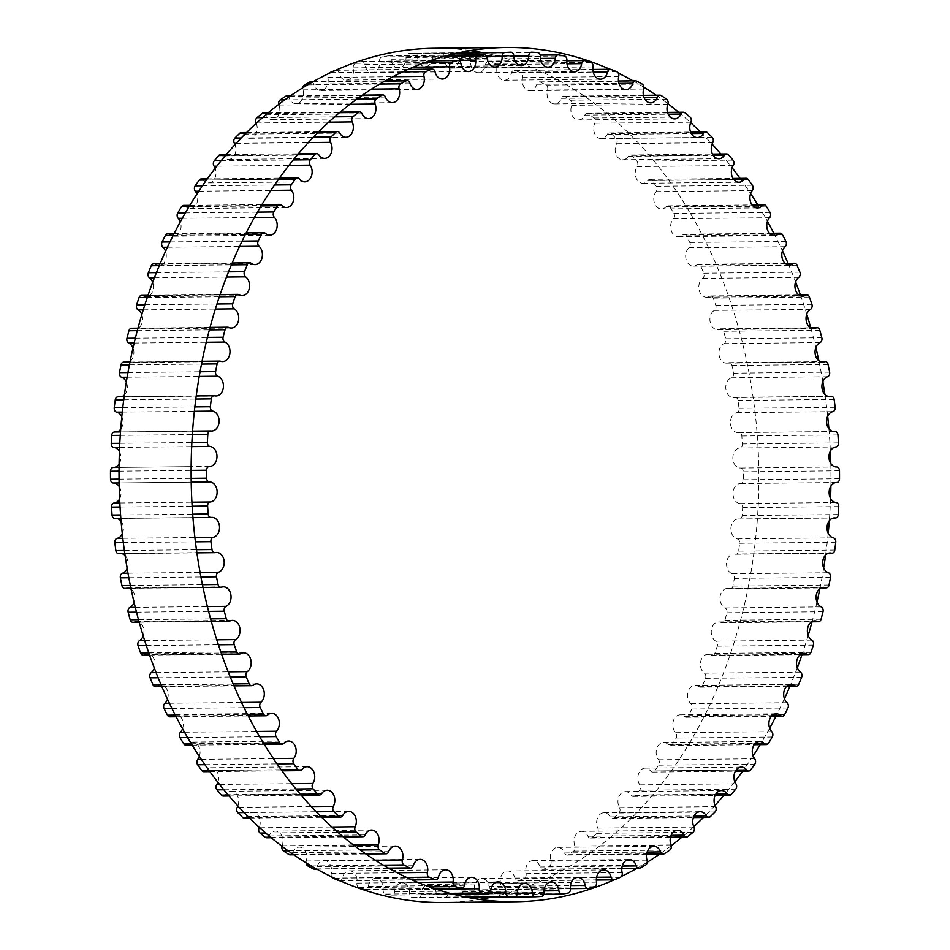 <?xml version="1.0" encoding="UTF-8"?>
<svg xmlns="http://www.w3.org/2000/svg" width="950" height="950" viewBox="0 0 950 950"><rect width="100%" height="100%" fill="white"/><g stroke="black" fill="none" stroke-linecap="round" stroke-linejoin="round"><path stroke-width="0.71" stroke-dasharray="4.75 3.56" d="M123.702 362.128A3.812 2.85 -90.6 0 1 124.462 362.259A10.022 7.505 89.4 0 0 126.492 362.615A10.022 7.505 89.4 0 0 128.856 362.069M130.114 361.309A10.022 7.505 89.4 0 0 133.012 347.938M131.587 328.249A3.812 2.85 -90.6 0 1 132.584 328.486A10.022 7.505 89.4 0 0 135.221 329.092A10.022 7.505 89.4 0 0 141.811 314.593M141.597 295.414A3.812 2.85 -90.6 0 1 142.833 295.759A10.022 7.505 89.4 0 0 146.051 296.697A10.022 7.505 89.4 0 0 152.677 282.293M153.674 263.839A3.812 2.85 -90.6 0 1 155.111 264.337A10.022 7.505 89.4 0 0 158.911 265.656A10.022 7.505 89.4 0 0 165.537 251.287M167.711 233.759A3.812 2.85 -90.6 0 1 169.361 234.436A10.022 7.505 89.4 0 0 173.696 236.206A10.022 7.505 89.4 0 0 180.322 221.801M183.623 205.402A3.812 2.85 -90.6 0 1 185.464 206.269A10.022 7.505 89.4 0 0 190.309 208.561A10.022 7.505 89.4 0 0 196.899 194.061M201.281 178.956A3.812 2.85 -90.6 0 1 203.312 180.049A10.022 7.505 89.4 0 0 208.632 182.899A10.022 7.505 89.4 0 0 215.163 168.269M220.578 154.624A3.812 2.85 -90.6 0 1 222.763 155.954A10.022 7.505 89.4 0 0 228.523 159.422A10.022 7.505 89.4 0 0 234.982 144.614M241.348 132.584A3.812 2.85 -90.6 0 1 243.687 134.152A10.022 7.505 89.4 0 0 249.85 138.296A10.022 7.505 89.4 0 0 256.215 123.263M263.459 112.979A3.812 2.85 -90.6 0 1 265.929 114.819A10.022 7.505 89.4 0 0 272.448 119.676A10.022 7.505 89.4 0 0 278.991 105.058A3.812 2.85 -90.6 0 1 278.766 104.31M286.746 95.962A3.812 2.85 -90.6 0 1 289.334 98.087A10.022 7.505 89.4 0 0 296.163 103.681A10.022 7.505 89.4 0 0 302.979 89.846A3.812 2.85 -90.6 0 1 302.789 87.732M311.042 81.653A3.812 2.85 -90.6 0 1 313.738 84.075A10.022 7.505 89.4 0 0 320.815 90.452A10.022 7.505 89.4 0 0 327.857 77.413A3.812 2.85 -90.6 0 1 328.522 73.589M335.908 70.169A3.812 2.85 -90.6 0 1 336.169 70.146A3.812 2.85 -90.6 0 1 338.948 72.877A10.022 7.505 89.4 0 0 346.239 80.061A10.022 7.505 89.4 0 0 353.447 67.842A3.812 2.85 -90.6 0 1 355.585 63.294A422.524 316.457 -90.6 0 1 361.416 61.619A3.812 2.85 -90.6 0 1 361.962 61.536A3.812 2.85 -90.6 0 1 364.788 64.576A10.022 7.505 89.4 0 0 372.246 72.592A10.022 7.505 89.4 0 0 379.572 61.204A3.812 2.85 -90.6 0 1 381.983 56.917A422.524 316.457 -90.6 0 1 387.909 55.907A3.812 2.85 -90.6 0 1 388.218 55.884A3.812 2.85 -90.6 0 1 391.091 59.244A10.022 7.505 89.4 0 0 398.644 68.091A10.022 7.505 89.4 0 0 406.03 57.558A3.812 2.85 -90.6 0 1 408.714 53.568A422.524 316.457 -90.6 0 1 414.675 53.236A3.812 2.85 -90.6 0 1 414.746 53.224A3.812 2.85 -90.6 0 1 417.644 56.917A10.022 7.505 89.4 0 0 425.256 66.607A10.022 7.505 89.4 0 0 432.642 56.929A3.812 2.85 -90.6 0 1 435.456 53.248A3.812 2.85 -90.6 0 1 435.575 53.248A422.524 316.457 -90.6 0 1 441.536 53.592A3.812 2.85 -90.6 0 1 444.256 57.594A10.022 7.505 89.4 0 0 451.867 68.139A10.022 7.505 89.4 0 0 459.218 59.304A3.812 2.85 -90.6 0 1 462.009 55.955A3.812 2.85 -90.6 0 1 462.377 55.979A422.524 316.457 -90.6 0 1 468.303 56.988A3.812 2.85 -90.6 0 1 470.749 61.287A10.022 7.505 89.4 0 0 478.301 72.675A10.022 7.505 89.4 0 0 485.557 64.683A3.812 2.85 -90.6 0 1 488.312 61.643A3.812 2.85 -90.6 0 1 488.918 61.726A422.524 316.457 -90.6 0 1 494.76 63.413A3.812 2.85 -90.6 0 1 496.933 67.961A10.022 7.505 89.4 0 0 504.379 80.192A10.022 7.505 89.4 0 0 511.48 73.019A3.812 2.85 -90.6 0 1 514.176 70.3A3.812 2.85 -90.6 0 1 515.007 70.454A422.524 316.457 -90.6 0 1 520.731 72.794A3.812 2.85 -90.6 0 1 522.607 77.579A10.022 7.505 89.4 0 0 529.886 90.63A10.022 7.505 89.4 0 0 536.786 84.265A3.812 2.85 -90.6 0 1 539.41 81.843A3.812 2.85 -90.6 0 1 540.467 82.104A422.524 316.457 -90.6 0 1 546.024 85.084A3.812 2.85 -90.6 0 1 547.592 90.06A10.022 7.505 89.4 0 0 554.658 103.906A10.022 7.505 89.4 0 0 561.308 98.325A3.812 2.85 -90.6 0 1 563.825 96.199A3.812 2.85 -90.6 0 1 565.107 96.591A422.524 316.457 -90.6 0 1 570.463 100.189A3.812 2.85 -90.6 0 1 571.71 105.319A10.022 7.505 89.4 0 0 578.514 119.938A10.022 7.505 89.4 0 0 584.856 115.104A3.812 2.85 -90.6 0 1 587.266 113.264A3.812 2.85 -90.6 0 1 588.763 113.81A422.524 316.457 -90.6 0 1 593.857 117.99A3.812 2.85 -90.6 0 1 594.783 123.239A10.022 7.505 89.4 0 0 594.629 133.463A10.022 7.505 89.4 0 0 601.267 138.605A10.022 7.505 89.4 0 0 607.264 134.472A3.812 2.85 -90.6 0 1 609.544 132.905A3.812 2.85 -90.6 0 1 611.242 133.629A422.524 316.457 -90.6 0 1 616.063 138.379A3.812 2.85 -90.6 0 1 616.645 143.711A10.022 7.505 89.4 0 0 615.98 154.256A10.022 7.505 89.4 0 0 622.773 159.766A10.022 7.505 89.4 0 0 628.377 156.299A3.812 2.85 -90.6 0 1 630.503 154.993A3.812 2.85 -90.6 0 1 632.391 155.919A422.524 316.457 -90.6 0 1 636.904 161.191A3.812 2.85 -90.6 0 1 637.141 166.559A10.022 7.505 89.4 0 0 635.942 177.377A10.022 7.505 89.4 0 0 642.865 183.279A10.022 7.505 89.4 0 0 648.031 180.441A3.812 2.85 -90.6 0 1 650.002 179.348A3.812 2.85 -90.6 0 1 652.068 180.5A422.524 316.457 -90.6 0 1 656.224 186.259A3.812 2.85 -90.6 0 1 656.129 191.639A10.022 7.505 89.4 0 0 654.348 202.683A10.022 7.505 89.4 0 0 661.414 208.976A10.022 7.505 89.4 0 0 666.104 206.696A3.812 2.85 -90.6 0 1 667.886 205.829A3.812 2.85 -90.6 0 1 670.118 207.219A422.524 316.457 -90.6 0 1 673.894 213.417A3.812 2.85 -90.6 0 1 673.455 218.773A10.022 7.505 89.4 0 0 671.092 229.959A10.022 7.505 89.4 0 0 678.264 236.657A10.022 7.505 89.4 0 0 682.444 234.888A3.812 2.85 -90.6 0 1 684.036 234.211A3.812 2.85 -90.6 0 1 686.422 235.861A422.524 316.457 -90.6 0 1 689.795 242.464A3.812 2.85 -90.6 0 1 689.011 247.748A10.022 7.505 89.4 0 0 686.031 259.029A10.022 7.505 89.4 0 0 693.298 266.131A10.022 7.505 89.4 0 0 696.956 264.812A3.812 2.85 -90.6 0 1 698.333 264.314A3.812 2.85 -90.6 0 1 700.851 266.238A422.524 316.457 -90.6 0 1 703.796 273.196A3.812 2.85 -90.6 0 1 702.679 278.362A10.022 7.505 89.4 0 0 699.057 289.679A10.022 7.505 89.4 0 0 706.42 297.184A10.022 7.505 89.4 0 0 709.508 296.257A3.812 2.85 -90.6 0 1 710.683 295.913A3.812 2.85 -90.6 0 1 713.307 298.122A422.524 316.457 -90.6 0 1 715.801 305.378A3.812 2.85 -90.6 0 1 714.352 310.401A10.022 7.505 89.4 0 0 710.101 321.682A10.022 7.505 89.4 0 0 717.535 329.603A10.022 7.505 89.4 0 0 720.029 328.997A3.812 2.85 -90.6 0 1 720.979 328.771A3.812 2.85 -90.6 0 1 723.698 331.277A422.524 316.457 -90.6 0 1 725.717 338.794A3.812 2.85 -90.6 0 1 723.971 343.627A10.022 7.505 89.4 0 0 719.055 354.801A10.022 7.505 89.4 0 0 726.548 363.137A10.022 7.505 89.4 0 0 728.448 362.793A3.812 2.85 -90.6 0 1 729.161 362.662A3.812 2.85 -90.6 0 1 731.951 365.477A422.524 316.457 -90.6 0 1 733.495 373.184A3.812 2.85 -90.6 0 1 731.441 377.803A10.022 7.505 89.4 0 0 725.859 388.799A10.022 7.505 89.4 0 0 733.412 397.551A10.022 7.505 89.4 0 0 734.682 397.397A3.812 2.85 -90.6 0 1 735.169 397.338A3.812 2.85 -90.6 0 1 738.008 400.461A422.524 316.457 -90.6 0 1 739.053 408.322A3.812 2.85 -90.6 0 1 736.713 412.692A10.022 7.505 89.4 0 0 730.479 423.427A10.022 7.505 89.4 0 0 738.067 432.606A10.022 7.505 89.4 0 0 738.708 432.559A3.812 2.85 -90.6 0 1 738.946 432.547A3.812 2.85 -90.6 0 1 741.831 436.003A422.524 316.457 -90.6 0 1 742.366 443.947A3.812 2.85 -90.6 0 1 739.753 448.02A10.022 7.505 89.4 0 0 732.866 458.434A10.022 7.505 89.4 0 0 740.477 468.041L740.477 468.041A3.812 2.85 -90.6 0 1 743.375 471.817A422.524 316.457 -90.6 0 1 743.411 479.786A3.812 2.85 -90.6 0 1 740.596 483.55A3.812 2.85 -90.6 0 1 740.549 483.55A10.022 7.505 89.4 0 0 740.406 483.55A10.022 7.505 89.4 0 0 733.008 493.24A10.022 7.505 89.4 0 0 739.991 503.571A3.812 2.85 -90.6 0 1 742.639 507.656A422.524 316.457 -90.6 0 1 742.164 515.601A3.812 2.85 -90.6 0 1 739.373 519.044A3.812 2.85 -90.6 0 1 739.076 519.033A10.022 7.505 89.4 0 0 738.304 518.985A10.022 7.505 89.4 0 0 730.918 528.247A10.022 7.505 89.4 0 0 737.259 538.899A3.812 2.85 -90.6 0 1 739.634 543.269A422.524 316.457 -90.6 0 1 738.661 551.131A3.812 2.85 -90.6 0 1 735.894 554.254A3.812 2.85 -90.6 0 1 735.359 554.194A10.022 7.505 89.4 0 0 733.946 554.028A10.022 7.505 89.4 0 0 726.596 562.863A10.022 7.505 89.4 0 0 732.284 573.776A3.812 2.85 -90.6 0 1 734.374 578.396A422.524 316.457 -90.6 0 1 732.901 586.102A3.812 2.85 -90.6 0 1 730.182 588.917A3.812 2.85 -90.6 0 1 729.41 588.786A10.022 7.505 89.4 0 0 727.391 588.442A10.022 7.505 89.4 0 0 720.076 596.849A10.022 7.505 89.4 0 0 725.099 607.941A3.812 2.85 -90.6 0 1 726.893 612.774A422.524 316.457 -90.6 0 1 724.945 620.291A3.812 2.85 -90.6 0 1 722.297 622.796A3.812 2.85 -90.6 0 1 721.299 622.571A10.022 7.505 89.4 0 0 718.663 621.965A10.022 7.505 89.4 0 0 711.408 629.957A10.022 7.505 89.4 0 0 715.778 641.155A3.812 2.85 -90.6 0 1 717.262 646.178A422.524 316.457 -90.6 0 1 714.828 653.434A3.812 2.85 -90.6 0 1 712.274 655.643A3.812 2.85 -90.6 0 1 711.051 655.286A10.022 7.505 89.4 0 0 707.833 654.348A10.022 7.505 89.4 0 0 700.649 661.936A10.022 7.505 89.4 0 0 704.377 673.17A3.812 2.85 -90.6 0 1 705.529 678.336A422.524 316.457 -90.6 0 1 702.644 685.294A3.812 2.85 -90.6 0 1 700.209 687.206A3.812 2.85 -90.6 0 1 698.761 686.707A10.022 7.505 89.4 0 0 694.972 685.389A10.022 7.505 89.4 0 0 687.871 692.55A10.022 7.505 89.4 0 0 690.971 703.76A3.812 2.85 -90.6 0 1 691.79 709.044A422.524 316.457 -90.6 0 1 688.477 715.647A3.812 2.85 -90.6 0 1 686.161 717.286A3.812 2.85 -90.6 0 1 684.523 716.609A10.022 7.505 89.4 0 0 680.188 714.839A10.022 7.505 89.4 0 0 673.182 721.596A10.022 7.505 89.4 0 0 675.664 732.711A3.812 2.85 -90.6 0 1 676.151 738.055A422.524 316.457 -90.6 0 1 672.422 744.254A3.812 2.85 -90.6 0 1 670.261 745.643A3.812 2.85 -90.6 0 1 668.42 744.776A10.022 7.505 89.4 0 0 663.575 742.484A10.022 7.505 89.4 0 0 656.676 748.849A10.022 7.505 89.4 0 0 658.564 759.81A3.812 2.85 -90.6 0 1 658.706 765.189A422.524 316.457 -90.6 0 1 654.609 770.937A3.812 2.85 -90.6 0 1 652.591 772.089A3.812 2.85 -90.6 0 1 650.572 770.996A10.022 7.505 89.4 0 0 645.252 768.146A10.022 7.505 89.4 0 0 638.471 774.119A10.022 7.505 89.4 0 0 639.801 784.854A3.812 2.85 -90.6 0 1 639.599 790.234A422.524 316.457 -90.6 0 1 635.146 795.494A3.812 2.85 -90.6 0 1 633.306 796.421A3.812 2.85 -90.6 0 1 631.121 795.102A10.022 7.505 89.4 0 0 625.361 791.623A10.022 7.505 89.4 0 0 618.711 797.204A10.022 7.505 89.4 0 0 619.495 807.678A3.812 2.85 -90.6 0 1 618.961 813.01A422.524 316.457 -90.6 0 1 614.187 817.748A3.812 2.85 -90.6 0 1 612.536 818.461A3.812 2.85 -90.6 0 1 610.197 816.893A10.022 7.505 89.4 0 0 604.034 812.749A10.022 7.505 89.4 0 0 597.538 817.962A10.022 7.505 89.4 0 0 597.811 828.103A3.812 2.85 -90.6 0 1 596.933 833.352A422.524 316.457 -90.6 0 1 591.874 837.52A3.812 2.85 -90.6 0 1 590.425 838.066A3.812 2.85 -90.6 0 1 587.955 836.226A10.022 7.505 89.4 0 0 581.436 831.369A10.022 7.505 89.4 0 0 574.893 845.987A3.812 2.85 -90.6 0 1 573.681 851.117A422.524 316.457 -90.6 0 1 568.373 854.703A3.812 2.85 -90.6 0 1 567.138 855.095A3.812 2.85 -90.6 0 1 564.549 852.957A10.022 7.505 89.4 0 0 557.721 847.364A10.022 7.505 89.4 0 0 550.905 861.199A3.812 2.85 -90.6 0 1 549.373 866.174A422.524 316.457 -90.6 0 1 543.851 869.143A3.812 2.85 -90.6 0 1 542.842 869.404A3.812 2.85 -90.6 0 1 540.146 866.982A10.022 7.505 89.4 0 0 533.057 860.605A10.022 7.505 89.4 0 0 526.027 873.644A3.812 2.85 -90.6 0 1 524.186 878.418A422.524 316.457 -90.6 0 1 518.486 880.745A3.812 2.85 -90.6 0 1 517.702 880.899A3.812 2.85 -90.6 0 1 514.936 878.168A10.022 7.505 89.4 0 0 507.644 870.996A10.022 7.505 89.4 0 0 500.436 883.215A3.812 2.85 -90.6 0 1 498.299 887.763A422.524 316.457 -90.6 0 1 492.468 889.438A3.812 2.85 -90.6 0 1 491.922 889.509A3.812 2.85 -90.6 0 1 489.084 886.469A10.022 7.505 89.4 0 0 481.638 878.465A10.022 7.505 89.4 0 0 474.311 889.841A3.812 2.85 -90.6 0 1 471.889 894.128A422.524 316.457 -90.6 0 1 465.975 895.137A3.812 2.85 -90.6 0 1 465.666 895.161A3.812 2.85 -90.6 0 1 462.793 891.801A10.022 7.505 89.4 0 0 455.24 882.954A10.022 7.505 89.4 0 0 447.854 893.487A3.812 2.85 -90.6 0 1 445.17 897.489A422.524 316.457 -90.6 0 1 439.197 897.821A3.812 2.85 -90.6 0 1 439.137 897.821A3.812 2.85 -90.6 0 1 436.24 894.14A10.022 7.505 89.4 0 0 428.628 884.438A10.022 7.505 89.4 0 0 421.23 894.128A3.812 2.85 -90.6 0 1 418.428 897.797A3.812 2.85 -90.6 0 1 418.309 897.797A422.524 316.457 -90.6 0 1 412.336 897.453A3.812 2.85 -90.6 0 1 409.628 893.451A10.022 7.505 89.4 0 0 402.016 882.906A10.022 7.505 89.4 0 0 394.666 891.741A3.812 2.85 -90.6 0 1 391.875 895.102A3.812 2.85 -90.6 0 1 391.507 895.078A422.524 316.457 -90.6 0 1 385.581 894.057A3.812 2.85 -90.6 0 1 383.123 889.758A10.022 7.505 89.4 0 0 375.571 878.37A10.022 7.505 89.4 0 0 368.327 886.362A3.812 2.85 -90.6 0 1 365.572 889.402A3.812 2.85 -90.6 0 1 364.966 889.319A422.524 316.457 -90.6 0 1 359.124 887.633A3.812 2.85 -90.6 0 1 356.951 883.084A10.022 7.505 89.4 0 0 349.505 870.853A10.022 7.505 89.4 0 0 342.404 878.026A3.812 2.85 -90.6 0 1 339.708 880.745M331.716 876.874A3.812 2.85 -90.6 0 1 331.277 873.466A10.022 7.505 89.4 0 0 323.997 860.415A10.022 7.505 89.4 0 0 317.098 866.78A3.812 2.85 -90.6 0 1 314.474 869.203M306.09 862.802A3.812 2.85 -90.6 0 1 306.292 860.985A10.022 7.505 89.4 0 0 299.226 847.139A10.022 7.505 89.4 0 0 292.576 852.72A3.812 2.85 -90.6 0 1 290.059 854.846M282.007 846.236A3.812 2.85 -90.6 0 1 282.174 845.726A10.022 7.505 89.4 0 0 275.369 831.107A10.022 7.505 89.4 0 0 269.028 835.953A3.812 2.85 -90.6 0 1 266.618 837.781M259.326 827.284A10.022 7.505 89.4 0 0 252.617 812.44A10.022 7.505 89.4 0 0 246.62 816.572A3.812 2.85 -90.6 0 1 244.34 818.14M237.904 805.909A10.022 7.505 89.4 0 0 231.111 791.279A10.022 7.505 89.4 0 0 225.506 794.746A3.812 2.85 -90.6 0 1 223.381 796.064M217.871 782.23A10.022 7.505 89.4 0 0 211.007 767.766A10.022 7.505 89.4 0 0 205.841 770.616A3.812 2.85 -90.6 0 1 203.882 771.697M199.381 756.402A10.022 7.505 89.4 0 0 192.47 742.081A10.022 7.505 89.4 0 0 187.779 744.361A3.812 2.85 -90.6 0 1 185.998 745.227M182.554 728.65A10.022 7.505 89.4 0 0 175.619 714.4A10.022 7.505 89.4 0 0 171.428 716.158A3.812 2.85 -90.6 0 1 169.836 716.834M167.521 699.141A10.022 7.505 89.4 0 0 160.574 684.914A10.022 7.505 89.4 0 0 156.928 686.232A3.812 2.85 -90.6 0 1 155.539 686.731M154.387 668.123A10.022 7.505 89.4 0 0 147.452 653.861A10.022 7.505 89.4 0 0 144.376 654.788A3.812 2.85 -90.6 0 1 143.201 655.144M143.236 635.823A10.022 7.505 89.4 0 0 136.349 621.454A10.022 7.505 89.4 0 0 133.843 622.048A3.812 2.85 -90.6 0 1 132.905 622.286M134.14 602.49A10.022 7.505 89.4 0 0 131.171 589.273M129.556 588.335A10.022 7.505 89.4 0 0 127.324 587.919A10.022 7.505 89.4 0 0 125.436 588.264A3.812 2.85 -90.6 0 1 124.723 588.394M127.157 568.385A10.022 7.505 89.4 0 0 125.115 555.572M121.968 553.684A10.022 7.505 89.4 0 0 120.472 553.494A10.022 7.505 89.4 0 0 119.201 553.648L215.317 552.603M122.324 533.758A10.022 7.505 89.4 0 0 121.113 521.265M116.565 518.486A10.022 7.505 89.4 0 0 115.817 518.439A10.022 7.505 89.4 0 0 115.176 518.486L211.292 517.441M119.641 498.881A10.022 7.505 89.4 0 0 119.201 486.543M113.406 483.004L209.523 481.959M119.106 463.98A10.022 7.505 89.4 0 0 119.427 451.606M210.924 430.968L114.808 432.012A10.022 7.505 89.4 0 0 115.579 432.06A10.022 7.505 89.4 0 0 116.482 431.977M120.698 429.281A10.022 7.505 89.4 0 0 121.802 416.706M117.99 396.791A3.812 2.85 -90.6 0 1 118.524 396.851A10.022 7.505 89.4 0 0 119.926 397.017A10.022 7.505 89.4 0 0 121.564 396.756M124.379 394.998A10.022 7.505 89.4 0 0 126.326 382.054M609.936 69.255A427.132 319.901 -90.6 0 1 618.284 73.126M633.068 80.821A427.132 319.901 -90.6 0 1 643.91 87.198M656.153 95.19A427.132 319.901 -90.6 0 1 667.992 103.764M678.692 112.266A427.132 319.901 -90.6 0 1 690.674 122.716M700.352 131.919A427.132 319.901 -90.6 0 1 712.096 144.091M720.884 154.007A427.132 319.901 -90.6 0 1 732.129 167.77M740.086 178.374A427.132 319.901 -90.6 0 1 750.619 193.598M757.779 204.844A427.132 319.901 -90.6 0 1 767.446 221.35M773.822 233.237A427.132 319.901 -90.6 0 1 782.479 250.859M788.072 263.34A427.132 319.901 -90.6 0 1 795.613 281.877M800.411 294.928A427.132 319.901 -90.6 0 1 806.764 314.177M810.766 327.786A427.132 319.901 -90.6 0 1 815.86 347.51M818.829 360.727A427.132 319.901 -90.6 0 1 822.842 381.615M824.885 394.428A427.132 319.901 -90.6 0 1 827.676 416.242M828.887 428.735A427.132 319.901 -90.6 0 1 830.359 451.119M830.799 463.457A427.132 319.901 -90.6 0 1 830.894 486.02M830.573 498.394A427.132 319.901 -90.6 0 1 829.303 520.719M828.198 533.294A427.132 319.901 -90.6 0 1 825.621 555.002M823.674 567.946A427.132 319.901 -90.6 0 1 819.886 588.691M816.988 602.062A427.132 319.901 -90.6 0 1 812.06 621.822M808.189 635.408A427.132 319.901 -90.6 0 1 802.002 654.657M797.323 667.707A427.132 319.901 -90.6 0 1 789.937 686.232M784.462 698.713A427.132 319.901 -90.6 0 1 775.96 716.312M769.678 728.199A427.132 319.901 -90.6 0 1 760.19 744.669M753.101 755.939A427.132 319.901 -90.6 0 1 742.734 771.103M734.837 781.731A427.132 319.901 -90.6 0 1 723.769 795.435M715.018 805.386A427.132 319.901 -90.6 0 1 703.463 817.475M693.785 826.738A427.132 319.901 -90.6 0 1 682.017 837.069M671.234 845.69A427.132 319.901 -90.6 0 1 659.692 854.086M647.211 862.268A427.132 319.901 -90.6 0 1 636.856 868.371M621.478 876.411A427.132 319.901 -90.6 0 1 614.092 879.831M443.614 902.5A427.132 319.901 89.4 0 0 479.631 899.389M491.031 897.251A427.132 319.901 89.4 0 0 758.836 471.901A427.132 319.901 89.4 0 0 481.816 52.499M470.369 50.611A427.132 319.901 89.4 0 0 434.304 48.284M124.462 362.259L220.59 361.214M134.152 343.045L206.245 342.261M135.339 338.176L207.433 337.392M137.275 330.659L209.368 329.876M132.584 328.486L228.701 327.429M143.26 309.843L215.353 309.059M144.851 304.784L216.944 304M147.25 297.528L219.343 296.744M142.833 295.759L238.949 294.714M154.375 277.827L226.468 277.044M156.417 272.626L228.511 271.842M159.256 265.668L231.349 264.884M155.111 264.337L251.239 263.293M167.414 247.237L239.507 246.454M169.943 241.917L242.036 241.134M173.209 235.327L245.302 234.531M169.361 234.436L265.478 233.391M182.257 218.298L254.351 217.502M185.333 212.907L257.414 212.123M188.991 206.708L261.072 205.924M185.464 206.269L281.58 205.224M198.776 191.199L270.869 190.416M202.433 185.784L274.526 184.989M206.447 180.025L278.54 179.241M203.312 180.049L299.428 179.004M216.79 166.167L288.883 165.371M221.112 160.74L293.206 159.956M225.459 155.479L297.552 154.696M222.763 155.954L318.879 154.898M236.134 143.355L308.228 142.571M241.193 137.976L313.286 137.192M245.824 133.238L317.918 132.454M243.687 134.152L339.803 133.107M256.559 122.942L328.652 122.158M262.473 117.634L334.566 116.85M267.342 113.466L339.435 112.682M265.929 114.819L362.045 113.774M278.991 105.058L349.861 104.286M284.715 99.881L356.808 99.097M289.75 96.306L361.843 95.522M289.334 98.087L385.451 97.043M302.979 89.846L371.462 89.098M307.574 84.847L379.656 84.051M312.692 81.878L384.774 81.094M313.738 84.075L409.854 83.018M327.857 77.413L392.861 76.701M330.553 72.616L402.646 71.832M335.611 70.3L407.692 69.516M338.948 72.877L435.064 71.832M353.447 67.842L413.048 67.189M355.585 63.294L424.899 62.534M361.416 61.619L429.602 60.871M364.788 64.576L460.916 63.531M379.572 61.204L430.243 60.657M381.983 56.917L444.624 56.24M387.909 55.907L448.305 55.254M391.091 59.244L487.207 58.199M406.03 57.558L486.804 56.679M408.714 53.568L457.651 53.034M414.675 53.236L458.969 52.749L414.746 53.224M417.644 56.917L513.76 55.86M432.642 56.929L513.76 56.038M435.575 53.248L511.884 52.416L435.456 53.248M441.536 53.592L537.664 52.547M444.256 57.594L540.372 56.549M459.218 59.304L540.443 58.425M462.377 55.979L558.493 54.922M468.303 56.988L564.419 55.943M470.749 61.287L566.877 60.242M485.557 64.683L566.996 63.792M488.918 61.726L585.034 60.681M494.76 63.413L590.876 62.368M496.933 67.961L593.049 66.916M511.48 73.019L593.239 72.129M515.007 70.454L611.123 69.409M520.731 72.794L616.847 71.749M522.607 77.579L618.723 76.534M536.786 84.265L618.972 83.374M540.467 82.104L636.583 81.059M546.024 85.084L642.141 84.039M547.592 90.06L643.708 89.015M561.308 98.325L644.017 97.423M565.107 96.591L661.236 95.546M570.463 100.189L666.579 99.144M571.71 105.319L667.826 104.274M584.856 115.104L668.182 114.19M588.763 113.81L684.879 112.765M593.857 117.99L689.985 116.945M594.783 123.239L690.899 122.194M607.264 134.472L691.303 133.558M611.242 133.629L707.358 132.584M616.063 138.379L712.179 137.322M616.645 143.711L712.761 142.654M628.377 156.299L713.224 155.384M632.391 155.919L728.519 154.862M636.904 161.191L733.02 160.134M637.141 166.559L733.258 165.514M648.031 180.441L733.768 179.502M652.068 180.5L748.184 179.455M656.224 186.259L752.341 185.214M656.129 191.639L752.246 190.594M666.104 206.696L752.792 205.746M670.118 207.219L766.234 206.174M673.894 213.417L770.023 212.373M673.455 218.773L769.571 217.716M682.444 234.888L770.153 233.926M686.422 235.861L782.539 234.816M689.795 242.464L785.911 241.419M689.011 247.748L785.127 246.703M696.956 264.812L785.745 263.851M700.851 266.238L796.967 265.192M703.796 273.196L799.912 272.151M702.679 278.362L798.796 277.317M709.508 296.257L799.437 295.284M713.307 298.122L809.424 297.065M715.801 305.378L811.918 304.332M714.352 310.401L810.481 309.356M720.029 328.997L811.146 327.999M723.698 331.277L819.814 330.232M725.717 338.794L821.833 337.749M723.971 343.627L820.087 342.582M728.448 362.793L820.776 361.784M731.951 365.477L828.068 364.432M733.495 373.184L829.611 372.139M731.441 377.803L827.557 376.758M734.682 397.397L828.258 396.376M738.008 400.461L834.124 399.416M739.053 408.322L835.169 407.277M736.713 412.692L832.829 411.635M738.708 432.559L833.542 431.526M741.831 436.003L837.947 434.946M742.366 443.947L838.482 442.89M739.753 448.02L835.869 446.975M740.477 468.041L836.594 466.996M743.375 471.817L839.491 470.772M743.411 479.786L839.527 478.741M740.549 483.55L836.392 482.505M739.991 503.571L836.107 502.526M742.639 507.656L838.755 506.611M742.164 515.601L838.292 514.556M739.076 519.033L833.649 517.999M737.259 538.899L833.376 537.854M739.634 543.269L835.751 542.224M738.661 551.131L834.777 550.074M735.359 554.194L828.673 553.173M732.284 573.776L828.4 572.731M734.374 578.396L830.49 577.351M732.901 586.102L829.018 585.058M729.41 588.786L821.489 587.789M725.099 607.941L821.227 606.896M726.893 612.774L823.021 611.729M724.945 620.291L821.061 619.246M721.299 622.571L812.155 621.573M715.778 641.155L811.894 640.098M717.262 646.178L813.378 645.121M714.828 653.434L810.956 652.389M711.051 655.286L800.743 654.312M704.377 673.17L800.494 672.125M705.529 678.336L801.646 677.291M702.644 685.294L798.772 684.249M698.761 686.707L787.324 685.746M690.971 703.76L787.087 702.715M691.79 709.044L787.918 707.988M688.477 715.647L784.605 714.59M684.523 716.609L772.006 715.659M675.664 732.711L771.78 731.666M676.151 738.055L772.267 737.01M672.422 744.254L768.55 743.209M668.42 744.776L754.894 743.838M658.564 759.81L754.68 758.765M658.706 765.189L754.834 764.144M654.609 770.937L750.726 769.892M650.572 770.996L736.107 770.07M639.801 784.854L735.918 783.809M639.599 790.234L735.727 789.189M635.146 795.494L731.262 794.449M631.121 795.102L715.789 794.176M619.495 807.678L715.611 806.621M618.961 813.01L715.077 811.953M614.187 817.748L710.303 816.691M610.197 816.893L694.082 815.979M597.811 828.103L693.928 827.058M596.933 833.352L693.061 832.307M591.874 837.52L687.99 836.475M587.955 836.226L671.139 835.323M574.893 845.987L671.009 844.942M573.681 851.117L669.809 850.072M568.373 854.703L664.489 853.646M564.549 852.957L647.14 852.067M550.905 861.199L647.021 860.154M549.373 866.174L645.501 865.129M543.851 869.143L639.967 868.098M540.146 866.982L622.238 866.079M526.027 873.644L622.143 872.587M524.186 878.418L620.303 877.373M518.486 880.745L614.614 879.7M514.936 878.168L596.624 877.278M500.436 883.215L596.553 882.158M498.299 887.763L594.415 886.706M492.468 889.438L588.584 888.381M489.084 886.469L570.475 885.578M474.311 889.841L570.428 888.796M471.889 894.128L568.017 893.083M465.975 895.137L562.091 894.092M462.793 891.801L543.994 890.922M447.854 893.487L543.97 892.442M445.17 897.489L541.286 896.432M436.24 894.14L517.346 893.249M421.23 894.128L517.358 893.071M412.336 897.453L465.013 896.883M409.628 893.451L490.212 892.572M394.666 891.741L490.782 890.696M391.507 895.078L454.005 894.389M385.581 894.057L450.003 893.356M383.123 889.758L436.074 889.188M368.327 886.362L464.443 885.317M364.966 889.319L434.221 888.571M359.124 887.633L429.376 886.873M356.951 883.084L417.893 882.419M342.404 878.026L438.52 876.981M339.696 880.579L411.789 879.795M334.566 878.239L406.647 877.444M331.277 873.466L397.124 872.753M317.098 866.78L413.214 865.735M316.457 868.906L388.538 868.122M311.279 865.925L383.361 865.141M306.292 860.985L375.345 860.237M292.576 852.72L388.692 851.675M293.265 854.406L365.358 853.623M288.183 850.808L360.264 850.024M282.174 845.726L353.447 844.954M269.028 835.953L365.144 834.896M270.643 837.176L342.736 836.392M265.727 832.996L337.808 832.212M259.884 827.794L331.966 827.011M246.62 816.572L342.736 815.528M248.9 817.344L320.993 816.561M244.221 812.606L316.314 811.822M239.21 807.322L311.303 806.538M225.506 794.746L321.622 793.701M228.309 795.055L300.402 794.271M223.915 789.783L295.996 788.999M219.628 784.451L291.709 783.667M205.841 770.616L301.969 769.559M209.071 770.462L281.164 769.678M204.998 764.703L277.079 763.919M201.352 759.371L273.434 758.575M187.779 744.361L283.896 743.304M191.354 743.755L263.447 742.959M187.637 737.544L259.73 736.761M184.573 732.236L256.666 731.453M171.428 716.158L267.556 715.113M175.322 715.101L247.416 714.317M171.998 708.498L244.091 707.703M169.456 703.249L241.549 702.466M156.928 686.232L253.044 685.188M161.096 684.724L233.189 683.941M158.199 677.766L230.292 676.982M156.144 672.636L228.226 671.84M144.376 654.788L240.493 653.742M148.806 652.84L220.899 652.056M146.347 645.572L218.441 644.789M144.732 640.585L216.826 639.801M133.843 622.048L229.971 621.003M138.546 619.685L210.627 618.889M136.539 612.168L208.632 611.373M135.327 607.359L207.421 606.575M125.436 588.264L221.552 587.207M130.376 585.485L202.469 584.701M128.856 577.766L200.949 576.982M128.012 573.183L200.094 572.399M124.391 550.489L196.472 549.706M123.357 542.628L195.439 541.844M122.835 538.294L194.928 537.51M120.614 514.959L192.696 514.176M120.068 507.015L192.161 506.231M119.843 502.966L191.936 502.182M119.13 482.944L191.223 482.161L119.13 482.944M119.071 479.144L191.164 478.349M119.035 471.164L191.128 470.381M119.059 467.436L191.152 466.64L119.059 467.424M119.593 447.414L191.686 446.631M119.795 443.294L191.888 442.51M120.258 435.349L192.351 434.566M122.277 412.086L194.358 411.303M122.764 407.681L194.857 406.897M123.726 399.831L195.819 399.048M118.524 396.851L214.641 395.806M127.146 377.209L199.227 376.426M127.965 372.566L200.046 371.771M129.414 364.848L201.507 364.064M126.492 362.615L222.609 361.558M137.94 328.178L210.033 327.394M135.221 329.092L231.337 328.035M147.998 295.343L220.079 294.559M146.051 296.697L242.167 295.652M160.063 263.767L232.144 262.984M158.911 265.656L255.027 264.611M174.04 233.688L246.121 232.904M173.696 236.206L269.812 235.161M189.81 205.331L261.903 204.547M190.309 208.561L286.425 207.516M207.266 178.897L279.348 178.113M208.632 182.899L304.748 181.854M226.231 154.565L298.324 153.781M228.523 159.422L324.639 158.377M246.537 132.525L318.63 131.741M249.85 138.296L345.966 137.251M267.983 112.931L340.076 112.147M272.448 119.676L368.564 118.631M290.308 95.914L362.389 95.131M296.163 103.681L392.279 102.636M313.144 81.629L385.225 80.833M320.815 90.452L416.943 89.395M336.169 70.146L408.037 69.362M346.239 80.061L442.356 79.004M361.962 61.536L429.816 60.8M372.246 72.592L468.362 71.535M388.218 55.884L448.4 55.231M398.644 68.091L494.76 67.046M425.256 66.607L521.372 65.562M451.867 68.139L547.984 67.094M462.009 55.955L540.217 55.1M478.301 72.675L574.429 71.63M488.312 61.643L566.829 60.788M504.379 80.192L600.495 79.147M514.176 70.3L592.883 69.445M529.886 90.63L626.002 89.585M539.41 81.843L618.474 80.987M554.658 103.906L650.774 102.861M563.825 96.199L643.411 95.332M578.514 119.938L674.631 118.893M587.266 113.264L667.506 112.385M601.267 138.605L697.383 137.56M609.544 132.905L690.591 132.026M622.773 159.766L718.889 158.721M630.503 154.993L712.488 154.09M642.865 183.279L738.993 182.234M650.002 179.348L733.032 178.446M661.414 208.976L757.53 207.919M667.886 205.829L752.091 204.903M678.264 236.657L774.381 235.6M684.036 234.211L769.5 233.284M693.298 266.131L789.426 265.086M698.333 264.314L785.151 263.364M706.42 297.184L802.548 296.139M710.683 295.913L798.926 294.951M717.535 329.603L813.651 328.546M720.979 328.771L810.718 327.786M726.548 363.137L822.676 362.081M729.161 362.662L820.444 361.665M733.412 397.551L829.528 396.506M735.169 397.338L828.032 396.316M738.067 432.606L834.183 431.561M738.946 432.547L833.435 431.514M740.596 483.55L836.368 482.517M740.406 483.55L836.523 482.505M739.373 519.044L833.518 518.023M738.304 518.985L834.421 517.94M735.894 554.254L828.436 553.244M733.946 554.028L830.074 552.983M730.182 588.917L821.144 587.931M727.391 588.442L823.508 587.385M722.297 622.796L811.716 621.822M718.663 621.965L814.779 620.908M712.274 655.643L800.221 654.681M707.833 654.348L803.949 653.303M700.209 687.206L786.731 686.268M694.972 685.389L791.089 684.344M686.161 717.286L771.352 716.359M680.188 714.839L776.304 713.794M670.261 745.643L754.205 744.729M663.575 742.484L759.691 741.439M652.591 772.089L735.407 771.186M645.252 768.146L741.368 767.101M633.306 796.421L715.089 795.53M625.361 791.623L721.477 790.578M612.536 818.461L693.405 817.582M604.034 812.749L700.15 811.704M590.425 838.066L670.522 837.199M581.436 831.369L677.552 830.324M567.138 855.095L646.594 854.228M557.721 847.364L653.837 846.319M542.842 869.404L621.822 868.538M533.057 860.605L629.185 859.548M517.702 880.899L596.362 880.044M507.644 870.996L603.761 869.939M491.922 889.509L570.416 888.654M481.638 878.465L577.754 877.408M465.666 895.161L543.685 894.318M455.24 882.954L551.356 881.909M428.628 884.438L524.744 883.393M402.016 882.906L498.133 881.861M391.875 895.102L454.124 894.425M375.571 878.37L471.699 877.325M365.572 889.402L434.471 888.654M349.505 870.853L445.621 869.808M340.064 880.745L412.146 879.961M323.997 860.415L420.114 859.37M316.932 869.179L389.025 868.383M299.226 847.139L395.343 846.094M293.847 854.81L365.94 854.014M275.369 831.107L371.486 830.062M271.308 837.734L343.401 836.95M252.617 812.44L348.733 811.395M249.648 818.081L321.741 817.297M231.111 791.279L327.228 790.234M229.116 795.993L301.197 795.209M211.007 767.766L307.135 766.721M209.914 771.626L281.996 770.842M192.47 742.081L288.586 741.024M192.221 745.156L264.302 744.373M175.619 714.4L271.736 713.343M176.178 716.763L248.271 715.979M160.574 684.914L256.702 683.869M161.928 686.66L234.021 685.876M147.452 653.861L243.58 652.816M149.589 655.072L221.683 654.289M136.349 621.454L232.465 620.398M139.234 622.214L211.328 621.431M127.324 587.919L223.452 586.862M130.969 588.323L203.062 587.539M120.472 553.494L216.588 552.449M124.83 553.648L196.923 552.864M115.817 518.439L211.933 517.394M120.876 518.439L192.969 517.655M113.478 467.495L209.594 466.45M120.496 431.929L192.589 431.146M115.579 432.06L211.696 431.015M124.141 396.732L196.234 395.936M119.926 397.017L216.054 395.972M129.972 362.057L202.053 361.273"/><path stroke-width="1.43" d="M128.856 362.069A10.022 7.505 89.4 0 0 130.114 361.309M133.012 347.938A10.022 7.505 89.4 0 0 128.773 343.104A3.812 2.85 -90.6 0 1 126.979 338.271A422.524 316.457 -90.6 0 1 128.939 330.754A3.812 2.85 -90.6 0 1 131.587 328.249L137.94 328.178M220.59 361.214A10.022 7.505 89.4 0 0 222.609 361.558A10.022 7.505 89.4 0 0 229.924 353.151A10.022 7.505 89.4 0 0 224.901 342.059A3.812 2.85 -90.6 0 1 223.107 337.226A422.524 316.457 -90.6 0 1 225.055 329.709A3.812 2.85 -90.6 0 1 227.703 327.204A3.812 2.85 -90.6 0 1 228.701 327.429A10.022 7.505 89.4 0 0 231.337 328.035A10.022 7.505 89.4 0 0 238.592 320.043A10.022 7.505 89.4 0 0 234.223 308.845A3.812 2.85 -90.6 0 1 232.738 303.822A422.524 316.457 -90.6 0 1 235.172 296.566A3.812 2.85 -90.6 0 1 237.726 294.358A3.812 2.85 -90.6 0 1 238.949 294.714A10.022 7.505 89.4 0 0 242.167 295.652A10.022 7.505 89.4 0 0 249.351 288.064A10.022 7.505 89.4 0 0 245.623 276.83A3.812 2.85 -90.6 0 1 244.471 271.664A422.524 316.457 -90.6 0 1 247.356 264.706A3.812 2.85 -90.6 0 1 249.791 262.794A3.812 2.85 -90.6 0 1 251.239 263.293A10.022 7.505 89.4 0 0 255.027 264.611A10.022 7.505 89.4 0 0 262.129 257.45A10.022 7.505 89.4 0 0 259.029 246.24A3.812 2.85 -90.6 0 1 258.21 240.956A422.524 316.457 -90.6 0 1 261.523 234.353A3.812 2.85 -90.6 0 1 263.839 232.714A3.812 2.85 -90.6 0 1 265.478 233.391A10.022 7.505 89.4 0 0 269.812 235.161A10.022 7.505 89.4 0 0 276.818 228.404A10.022 7.505 89.4 0 0 274.336 217.289A3.812 2.85 -90.6 0 1 273.849 211.945A422.524 316.457 -90.6 0 1 277.578 205.746A3.812 2.85 -90.6 0 1 279.739 204.357A3.812 2.85 -90.6 0 1 281.58 205.224A10.022 7.505 89.4 0 0 286.425 207.516A10.022 7.505 89.4 0 0 293.324 201.151A10.022 7.505 89.4 0 0 291.436 190.19A3.812 2.85 -90.6 0 1 291.294 184.811A422.524 316.457 -90.6 0 1 295.391 179.063A3.812 2.85 -90.6 0 1 297.409 177.911A3.812 2.85 -90.6 0 1 299.428 179.004A10.022 7.505 89.4 0 0 304.748 181.854A10.022 7.505 89.4 0 0 311.529 175.881A10.022 7.505 89.4 0 0 310.199 165.146A3.812 2.85 -90.6 0 1 310.401 159.766A422.524 316.457 -90.6 0 1 314.854 154.506A3.812 2.85 -90.6 0 1 316.694 153.579A3.812 2.85 -90.6 0 1 318.879 154.898A10.022 7.505 89.4 0 0 324.639 158.377A10.022 7.505 89.4 0 0 331.289 152.796A10.022 7.505 89.4 0 0 330.505 142.322A3.812 2.85 -90.6 0 1 331.039 136.99A422.524 316.457 -90.6 0 1 335.813 132.252A3.812 2.85 -90.6 0 1 337.464 131.539A3.812 2.85 -90.6 0 1 339.803 133.107A10.022 7.505 89.4 0 0 345.966 137.251A10.022 7.505 89.4 0 0 352.462 132.038A10.022 7.505 89.4 0 0 352.189 121.897A3.812 2.85 -90.6 0 1 353.067 116.648A422.524 316.457 -90.6 0 1 358.126 112.48A3.812 2.85 -90.6 0 1 359.575 111.934A3.812 2.85 -90.6 0 1 362.045 113.774A10.022 7.505 89.4 0 0 368.564 118.631A10.022 7.505 89.4 0 0 375.108 104.013A3.812 2.85 -90.6 0 1 376.319 98.883A422.524 316.457 -90.6 0 1 381.627 95.297A3.812 2.85 -90.6 0 1 382.862 94.905A3.812 2.85 -90.6 0 1 385.451 97.043A10.022 7.505 89.4 0 0 392.279 102.636A10.022 7.505 89.4 0 0 399.095 88.801A3.812 2.85 -90.6 0 1 400.627 83.826A422.524 316.457 -90.6 0 1 406.149 80.857A3.812 2.85 -90.6 0 1 407.158 80.596A3.812 2.85 -90.6 0 1 409.854 83.018A10.022 7.505 89.4 0 0 416.943 89.395A10.022 7.505 89.4 0 0 423.973 76.356A3.812 2.85 -90.6 0 1 425.814 71.582A422.524 316.457 -90.6 0 1 431.514 69.255A3.812 2.85 -90.6 0 1 432.298 69.101A3.812 2.85 -90.6 0 1 435.064 71.832A10.022 7.505 89.4 0 0 442.356 79.004A10.022 7.505 89.4 0 0 449.564 66.785A3.812 2.85 -90.6 0 1 451.701 62.237A422.524 316.457 -90.6 0 1 457.532 60.562A3.812 2.85 -90.6 0 1 458.078 60.491A3.812 2.85 -90.6 0 1 460.916 63.531A10.022 7.505 89.4 0 0 468.362 71.535A10.022 7.505 89.4 0 0 475.689 60.159A3.812 2.85 -90.6 0 1 478.111 55.872A422.524 316.457 -90.6 0 1 484.025 54.863A3.812 2.85 -90.6 0 1 484.334 54.839A3.812 2.85 -90.6 0 1 487.207 58.199A10.022 7.505 89.4 0 0 494.76 67.046A10.022 7.505 89.4 0 0 502.146 56.513A3.812 2.85 -90.6 0 1 504.83 52.511A422.524 316.457 -90.6 0 1 510.803 52.179A3.812 2.85 -90.6 0 1 510.863 52.179A3.812 2.85 -90.6 0 1 513.76 55.86A10.022 7.505 89.4 0 0 521.372 65.562A10.022 7.505 89.4 0 0 528.77 55.872A3.812 2.85 -90.6 0 1 531.572 52.203A3.812 2.85 -90.6 0 1 531.691 52.203A422.524 316.457 -90.6 0 1 537.664 52.547A3.812 2.85 -90.6 0 1 540.372 56.549A10.022 7.505 89.4 0 0 547.984 67.094A10.022 7.505 89.4 0 0 555.334 58.259A3.812 2.85 -90.6 0 1 558.125 54.898A3.812 2.85 -90.6 0 1 558.493 54.922A422.524 316.457 -90.6 0 1 564.419 55.943A3.812 2.85 -90.6 0 1 566.877 60.242A10.022 7.505 89.4 0 0 574.429 71.63A10.022 7.505 89.4 0 0 581.673 63.638A3.812 2.85 -90.6 0 1 584.428 60.598A3.812 2.85 -90.6 0 1 585.034 60.681A422.524 316.457 -90.6 0 1 590.876 62.368A3.812 2.85 -90.6 0 1 593.049 66.916A10.022 7.505 89.4 0 0 600.495 79.147A10.022 7.505 89.4 0 0 607.596 71.974A3.812 2.85 -90.6 0 1 610.292 69.255A3.812 2.85 -90.6 0 1 611.123 69.409A422.524 316.457 -90.6 0 1 616.847 71.749A3.812 2.85 -90.6 0 1 618.723 76.534A10.022 7.505 89.4 0 0 626.002 89.585A10.022 7.505 89.4 0 0 632.902 83.22A3.812 2.85 -90.6 0 1 635.526 80.798A3.812 2.85 -90.6 0 1 636.583 81.059A422.524 316.457 -90.6 0 1 642.141 84.039A3.812 2.85 -90.6 0 1 643.708 89.015A10.022 7.505 89.4 0 0 650.774 102.861A10.022 7.505 89.4 0 0 657.424 97.28A3.812 2.85 -90.6 0 1 659.941 95.154A3.812 2.85 -90.6 0 1 661.236 95.546A422.524 316.457 -90.6 0 1 666.579 99.144A3.812 2.85 -90.6 0 1 667.826 104.274A10.022 7.505 89.4 0 0 674.631 118.893A10.022 7.505 89.4 0 0 680.972 114.048A3.812 2.85 -90.6 0 1 683.383 112.219A3.812 2.85 -90.6 0 1 684.879 112.765A422.524 316.457 -90.6 0 1 689.985 116.945A3.812 2.85 -90.6 0 1 690.899 122.194A10.022 7.505 89.4 0 0 690.745 132.418A10.022 7.505 89.4 0 0 697.383 137.56A10.022 7.505 89.4 0 0 703.38 133.428A3.812 2.85 -90.6 0 1 705.66 131.86A3.812 2.85 -90.6 0 1 707.358 132.584A422.524 316.457 -90.6 0 1 712.179 137.322A3.812 2.85 -90.6 0 1 712.761 142.654A10.022 7.505 89.4 0 0 712.096 153.199A10.022 7.505 89.4 0 0 718.889 158.721A10.022 7.505 89.4 0 0 724.494 155.254A3.812 2.85 -90.6 0 1 726.619 153.936A3.812 2.85 -90.6 0 1 728.519 154.862A422.524 316.457 -90.6 0 1 733.02 160.134A3.812 2.85 -90.6 0 1 733.258 165.514A10.022 7.505 89.4 0 0 732.058 176.332A10.022 7.505 89.4 0 0 738.993 182.234A10.022 7.505 89.4 0 0 744.159 179.384A3.812 2.85 -90.6 0 1 746.118 178.303A3.812 2.85 -90.6 0 1 748.184 179.455A422.524 316.457 -90.6 0 1 752.341 185.214A3.812 2.85 -90.6 0 1 752.246 190.594A10.022 7.505 89.4 0 0 750.464 201.626A10.022 7.505 89.4 0 0 757.53 207.919A10.022 7.505 89.4 0 0 762.221 205.639A3.812 2.85 -90.6 0 1 764.002 204.773A3.812 2.85 -90.6 0 1 766.234 206.174A422.524 316.457 -90.6 0 1 770.023 212.373A3.812 2.85 -90.6 0 1 769.571 217.716A10.022 7.505 89.4 0 0 767.208 228.914A10.022 7.505 89.4 0 0 774.381 235.6A10.022 7.505 89.4 0 0 778.572 233.842A3.812 2.85 -90.6 0 1 780.164 233.166A3.812 2.85 -90.6 0 1 782.539 234.816A422.524 316.457 -90.6 0 1 785.911 241.419A3.812 2.85 -90.6 0 1 785.127 246.703A10.022 7.505 89.4 0 0 782.147 257.984A10.022 7.505 89.4 0 0 789.426 265.086A10.022 7.505 89.4 0 0 793.072 263.767A3.812 2.85 -90.6 0 1 794.461 263.269A3.812 2.85 -90.6 0 1 796.967 265.192A422.524 316.457 -90.6 0 1 799.912 272.151A3.812 2.85 -90.6 0 1 798.796 277.317A10.022 7.505 89.4 0 0 795.186 288.634A10.022 7.505 89.4 0 0 802.548 296.139A10.022 7.505 89.4 0 0 805.624 295.212A3.812 2.85 -90.6 0 1 806.799 294.856A3.812 2.85 -90.6 0 1 809.424 297.065A422.524 316.457 -90.6 0 1 811.918 304.332A3.812 2.85 -90.6 0 1 810.481 309.356A10.022 7.505 89.4 0 0 806.217 320.625A10.022 7.505 89.4 0 0 813.651 328.546A10.022 7.505 89.4 0 0 816.157 327.952A3.812 2.85 -90.6 0 1 817.095 327.714A3.812 2.85 -90.6 0 1 819.814 330.232A422.524 316.457 -90.6 0 1 821.833 337.749A3.812 2.85 -90.6 0 1 820.087 342.582A10.022 7.505 89.4 0 0 815.171 353.744A10.022 7.505 89.4 0 0 822.676 362.081A10.022 7.505 89.4 0 0 824.564 361.736A3.812 2.85 -90.6 0 1 825.277 361.606A3.812 2.85 -90.6 0 1 828.068 364.432A422.524 316.457 -90.6 0 1 829.611 372.139A3.812 2.85 -90.6 0 1 827.557 376.758A10.022 7.505 89.4 0 0 821.976 387.742A10.022 7.505 89.4 0 0 829.528 396.506A10.022 7.505 89.4 0 0 830.799 396.352A3.812 2.85 -90.6 0 1 831.286 396.281A3.812 2.85 -90.6 0 1 834.124 399.416A422.524 316.457 -90.6 0 1 835.169 407.277A3.812 2.85 -90.6 0 1 832.829 411.635A10.022 7.505 89.4 0 0 826.595 422.382A10.022 7.505 89.4 0 0 834.183 431.561A10.022 7.505 89.4 0 0 834.824 431.514A3.812 2.85 -90.6 0 1 835.062 431.502A3.812 2.85 -90.6 0 1 837.947 434.946A422.524 316.457 -90.6 0 1 838.482 442.89A3.812 2.85 -90.6 0 1 835.869 446.975A10.022 7.505 89.4 0 0 828.982 457.389A10.022 7.505 89.4 0 0 836.594 466.996L836.594 466.996A3.812 2.85 -90.6 0 1 839.491 470.772A422.524 316.457 -90.6 0 1 839.527 478.741A3.812 2.85 -90.6 0 1 836.712 482.505A3.812 2.85 -90.6 0 1 836.665 482.505A10.022 7.505 89.4 0 0 836.523 482.505A10.022 7.505 89.4 0 0 829.136 492.183A10.022 7.505 89.4 0 0 836.107 502.526A3.812 2.85 -90.6 0 1 838.755 506.611A422.524 316.457 -90.6 0 1 838.292 514.556A3.812 2.85 -90.6 0 1 835.489 517.999A3.812 2.85 -90.6 0 1 835.193 517.987A10.022 7.505 89.4 0 0 834.421 517.94A10.022 7.505 89.4 0 0 827.046 527.191A10.022 7.505 89.4 0 0 833.376 537.854A3.812 2.85 -90.6 0 1 835.751 542.224A422.524 316.457 -90.6 0 1 834.777 550.074A3.812 2.85 -90.6 0 1 832.01 553.209A3.812 2.85 -90.6 0 1 831.476 553.149A10.022 7.505 89.4 0 0 830.074 552.983A10.022 7.505 89.4 0 0 822.724 561.818A10.022 7.505 89.4 0 0 828.4 572.731A3.812 2.85 -90.6 0 1 830.49 577.351A422.524 316.457 -90.6 0 1 829.018 585.058A3.812 2.85 -90.6 0 1 826.298 587.872A3.812 2.85 -90.6 0 1 825.538 587.741A10.022 7.505 89.4 0 0 823.508 587.385A10.022 7.505 89.4 0 0 816.204 595.804A10.022 7.505 89.4 0 0 821.227 606.896A3.812 2.85 -90.6 0 1 823.021 611.729A422.524 316.457 -90.6 0 1 821.061 619.246A3.812 2.85 -90.6 0 1 818.413 621.751A3.812 2.85 -90.6 0 1 817.416 621.514A10.022 7.505 89.4 0 0 814.779 620.908A10.022 7.505 89.4 0 0 807.524 628.9A10.022 7.505 89.4 0 0 811.894 640.098A3.812 2.85 -90.6 0 1 813.378 645.121A422.524 316.457 -90.6 0 1 810.956 652.389A3.812 2.85 -90.6 0 1 808.403 654.586A3.812 2.85 -90.6 0 1 807.168 654.241A10.022 7.505 89.4 0 0 803.949 653.303A10.022 7.505 89.4 0 0 796.765 660.879A10.022 7.505 89.4 0 0 800.494 672.125A3.812 2.85 -90.6 0 1 801.646 677.291A422.524 316.457 -90.6 0 1 798.772 684.249A3.812 2.85 -90.6 0 1 796.326 686.161A3.812 2.85 -90.6 0 1 794.889 685.663A10.022 7.505 89.4 0 0 791.089 684.344A10.022 7.505 89.4 0 0 783.988 691.505A10.022 7.505 89.4 0 0 787.087 702.715A3.812 2.85 -90.6 0 1 787.918 707.988A422.524 316.457 -90.6 0 1 784.605 714.59A3.812 2.85 -90.6 0 1 782.289 716.241A3.812 2.85 -90.6 0 1 780.639 715.564A10.022 7.505 89.4 0 0 776.304 713.794A10.022 7.505 89.4 0 0 769.298 720.551A10.022 7.505 89.4 0 0 771.78 731.666A3.812 2.85 -90.6 0 1 772.267 737.01A422.524 316.457 -90.6 0 1 768.55 743.209A3.812 2.85 -90.6 0 1 766.377 744.598A3.812 2.85 -90.6 0 1 764.536 743.731A10.022 7.505 89.4 0 0 759.691 741.439A10.022 7.505 89.4 0 0 752.792 747.804A10.022 7.505 89.4 0 0 754.68 758.765A3.812 2.85 -90.6 0 1 754.834 764.144A422.524 316.457 -90.6 0 1 750.726 769.892A3.812 2.85 -90.6 0 1 748.719 771.044A3.812 2.85 -90.6 0 1 746.688 769.951A10.022 7.505 89.4 0 0 741.368 767.101A10.022 7.505 89.4 0 0 734.587 773.074A10.022 7.505 89.4 0 0 735.918 783.809A3.812 2.85 -90.6 0 1 735.727 789.189A422.524 316.457 -90.6 0 1 731.262 794.449A3.812 2.85 -90.6 0 1 729.422 795.376A3.812 2.85 -90.6 0 1 727.237 794.046A10.022 7.505 89.4 0 0 721.477 790.578A10.022 7.505 89.4 0 0 714.828 796.159A10.022 7.505 89.4 0 0 715.611 806.621A3.812 2.85 -90.6 0 1 715.077 811.953A422.524 316.457 -90.6 0 1 710.303 816.691A3.812 2.85 -90.6 0 1 708.653 817.416A3.812 2.85 -90.6 0 1 706.313 815.848A10.022 7.505 89.4 0 0 700.15 811.704A10.022 7.505 89.4 0 0 693.654 816.905A10.022 7.505 89.4 0 0 693.928 827.058A3.812 2.85 -90.6 0 1 693.061 832.307A422.524 316.457 -90.6 0 1 687.99 836.475A3.812 2.85 -90.6 0 1 686.541 837.021A3.812 2.85 -90.6 0 1 684.071 835.181A10.022 7.505 89.4 0 0 677.552 830.324A10.022 7.505 89.4 0 0 671.009 844.942A3.812 2.85 -90.6 0 1 669.809 850.072A422.524 316.457 -90.6 0 1 664.489 853.646A3.812 2.85 -90.6 0 1 663.254 854.038A3.812 2.85 -90.6 0 1 660.666 851.913A10.022 7.505 89.4 0 0 653.837 846.319A10.022 7.505 89.4 0 0 647.021 860.154A3.812 2.85 -90.6 0 1 645.501 865.129A422.524 316.457 -90.6 0 1 639.967 868.098A3.812 2.85 -90.6 0 1 638.958 868.347A3.812 2.85 -90.6 0 1 636.262 865.925A10.022 7.505 89.4 0 0 629.185 859.548A10.022 7.505 89.4 0 0 622.143 872.587A3.812 2.85 -90.6 0 1 620.303 877.373A422.524 316.457 -90.6 0 1 614.614 879.7A3.812 2.85 -90.6 0 1 613.831 879.854A3.812 2.85 -90.6 0 1 611.052 877.123A10.022 7.505 89.4 0 0 603.761 869.939A10.022 7.505 89.4 0 0 596.553 882.158A3.812 2.85 -90.6 0 1 594.415 886.706A422.524 316.457 -90.6 0 1 588.584 888.381A3.812 2.85 -90.6 0 1 588.038 888.464A3.812 2.85 -90.6 0 1 585.212 885.424A10.022 7.505 89.4 0 0 577.754 877.408A10.022 7.505 89.4 0 0 570.428 888.796A3.812 2.85 -90.6 0 1 568.017 893.083A422.524 316.457 -90.6 0 1 562.091 894.092A3.812 2.85 -90.6 0 1 561.783 894.116A3.812 2.85 -90.6 0 1 558.909 890.756A10.022 7.505 89.4 0 0 551.356 881.909A10.022 7.505 89.4 0 0 543.97 892.442A3.812 2.85 -90.6 0 1 541.286 896.432A422.524 316.457 -90.6 0 1 535.325 896.764A3.812 2.85 -90.6 0 1 535.254 896.776A3.812 2.85 -90.6 0 1 532.356 893.083A10.022 7.505 89.4 0 0 524.744 883.393A10.022 7.505 89.4 0 0 517.358 893.071A3.812 2.85 -90.6 0 1 514.544 896.752A3.812 2.85 -90.6 0 1 514.425 896.752A422.524 316.457 -90.6 0 1 508.464 896.408A3.812 2.85 -90.6 0 1 505.744 892.406A10.022 7.505 89.4 0 0 498.133 881.861A10.022 7.505 89.4 0 0 490.782 890.696A3.812 2.85 -90.6 0 1 487.991 894.045A3.812 2.85 -90.6 0 1 487.623 894.021A422.524 316.457 -90.6 0 1 481.697 893.012A3.812 2.85 -90.6 0 1 479.251 888.713A10.022 7.505 89.4 0 0 471.699 877.325A10.022 7.505 89.4 0 0 464.443 885.317A3.812 2.85 -90.6 0 1 461.688 888.357A3.812 2.85 -90.6 0 1 461.082 888.274A422.524 316.457 -90.6 0 1 455.24 886.587A3.812 2.85 -90.6 0 1 453.067 882.039A10.022 7.505 89.4 0 0 445.621 869.808A10.022 7.505 89.4 0 0 438.52 876.981A3.812 2.85 -90.6 0 1 435.824 879.7A3.812 2.85 -90.6 0 1 434.993 879.546A422.524 316.457 -90.6 0 1 429.269 877.206A3.812 2.85 -90.6 0 1 427.393 872.421A10.022 7.505 89.4 0 0 420.114 859.37A10.022 7.505 89.4 0 0 413.214 865.735A3.812 2.85 -90.6 0 1 410.59 868.158A3.812 2.85 -90.6 0 1 409.533 867.896A422.524 316.457 -90.6 0 1 403.976 864.916A3.812 2.85 -90.6 0 1 402.408 859.94A10.022 7.505 89.4 0 0 395.343 846.094A10.022 7.505 89.4 0 0 388.692 851.675A3.812 2.85 -90.6 0 1 386.175 853.801A3.812 2.85 -90.6 0 1 384.892 853.409A422.524 316.457 -90.6 0 1 379.537 849.811A3.812 2.85 -90.6 0 1 378.29 844.681A10.022 7.505 89.4 0 0 371.486 830.062A10.022 7.505 89.4 0 0 365.144 834.896A3.812 2.85 -90.6 0 1 362.734 836.736A3.812 2.85 -90.6 0 1 361.238 836.19A422.524 316.457 -90.6 0 1 356.143 832.01A3.812 2.85 -90.6 0 1 355.217 826.761A10.022 7.505 89.4 0 0 355.371 816.537A10.022 7.505 89.4 0 0 348.733 811.395A10.022 7.505 89.4 0 0 342.736 815.528A3.812 2.85 -90.6 0 1 340.456 817.095A3.812 2.85 -90.6 0 1 338.758 816.371A422.524 316.457 -90.6 0 1 333.937 811.621A3.812 2.85 -90.6 0 1 333.355 806.289A10.022 7.505 89.4 0 0 334.02 795.744A10.022 7.505 89.4 0 0 327.228 790.234A10.022 7.505 89.4 0 0 321.622 793.701A3.812 2.85 -90.6 0 1 319.497 795.008A3.812 2.85 -90.6 0 1 317.609 794.081A422.524 316.457 -90.6 0 1 313.096 788.809A3.812 2.85 -90.6 0 1 312.859 783.441A10.022 7.505 89.4 0 0 314.058 772.623A10.022 7.505 89.4 0 0 307.135 766.721A10.022 7.505 89.4 0 0 301.969 769.559A3.812 2.85 -90.6 0 1 299.998 770.652A3.812 2.85 -90.6 0 1 297.932 769.5A422.524 316.457 -90.6 0 1 293.776 763.741A3.812 2.85 -90.6 0 1 293.871 758.361A10.022 7.505 89.4 0 0 295.652 747.318A10.022 7.505 89.4 0 0 288.586 741.024A10.022 7.505 89.4 0 0 283.896 743.304A3.812 2.85 -90.6 0 1 282.114 744.171A3.812 2.85 -90.6 0 1 279.882 742.781A422.524 316.457 -90.6 0 1 276.106 736.582A3.812 2.85 -90.6 0 1 276.545 731.227A10.022 7.505 89.4 0 0 278.908 720.041A10.022 7.505 89.4 0 0 271.736 713.343A10.022 7.505 89.4 0 0 267.556 715.113A3.812 2.85 -90.6 0 1 265.964 715.789A3.812 2.85 -90.6 0 1 263.577 714.139A422.524 316.457 -90.6 0 1 260.205 707.536A3.812 2.85 -90.6 0 1 260.989 702.252A10.022 7.505 89.4 0 0 263.969 690.971A10.022 7.505 89.4 0 0 256.702 683.869A10.022 7.505 89.4 0 0 253.044 685.188A3.812 2.85 -90.6 0 1 251.667 685.686A3.812 2.85 -90.6 0 1 249.149 683.762A422.524 316.457 -90.6 0 1 246.204 676.804A3.812 2.85 -90.6 0 1 247.321 671.638A10.022 7.505 89.4 0 0 250.942 660.321A10.022 7.505 89.4 0 0 243.58 652.816A10.022 7.505 89.4 0 0 240.493 653.742A3.812 2.85 -90.6 0 1 239.317 654.087A3.812 2.85 -90.6 0 1 236.692 651.878A422.524 316.457 -90.6 0 1 234.199 644.623A3.812 2.85 -90.6 0 1 235.648 639.599A10.022 7.505 89.4 0 0 239.899 628.318A10.022 7.505 89.4 0 0 232.465 620.398A10.022 7.505 89.4 0 0 229.971 621.003A3.812 2.85 -90.6 0 1 229.021 621.229A3.812 2.85 -90.6 0 1 226.302 618.723A422.524 316.457 -90.6 0 1 224.283 611.206A3.812 2.85 -90.6 0 1 226.029 606.373A10.022 7.505 89.4 0 0 230.945 595.199A10.022 7.505 89.4 0 0 223.452 586.862A10.022 7.505 89.4 0 0 221.552 587.207A3.812 2.85 -90.6 0 1 220.839 587.337A3.812 2.85 -90.6 0 1 218.049 584.523A422.524 316.457 -90.6 0 1 216.505 576.816A3.812 2.85 -90.6 0 1 218.559 572.197A10.022 7.505 89.4 0 0 224.141 561.201A10.022 7.505 89.4 0 0 216.588 552.449A10.022 7.505 89.4 0 0 215.317 552.603A3.812 2.85 -90.6 0 1 214.831 552.663A3.812 2.85 -90.6 0 1 211.993 549.539A422.524 316.457 -90.6 0 1 210.947 541.678A3.812 2.85 -90.6 0 1 213.287 537.308A10.022 7.505 89.4 0 0 219.521 526.573A10.022 7.505 89.4 0 0 211.933 517.394A10.022 7.505 89.4 0 0 211.292 517.441A3.812 2.85 -90.6 0 1 211.054 517.453A3.812 2.85 -90.6 0 1 208.169 513.997A422.524 316.457 -90.6 0 1 207.634 506.053A3.812 2.85 -90.6 0 1 210.247 501.98A10.022 7.505 89.4 0 0 217.134 491.566A10.022 7.505 89.4 0 0 209.523 481.959L209.523 481.959A3.812 2.85 -90.6 0 1 206.625 478.183A422.524 316.457 -90.6 0 1 206.589 470.214A3.812 2.85 -90.6 0 1 209.404 466.45A3.812 2.85 -90.6 0 1 209.451 466.45A10.022 7.505 89.4 0 0 209.594 466.45A10.022 7.505 89.4 0 0 216.992 456.76A10.022 7.505 89.4 0 0 210.009 446.429A3.812 2.85 -90.6 0 1 207.361 442.344A422.524 316.457 -90.6 0 1 207.836 434.399A3.812 2.85 -90.6 0 1 210.627 430.956A3.812 2.85 -90.6 0 1 210.924 430.968A10.022 7.505 89.4 0 0 211.696 431.015A10.022 7.505 89.4 0 0 219.082 421.753A10.022 7.505 89.4 0 0 212.741 411.101A3.812 2.85 -90.6 0 1 210.366 406.731A422.524 316.457 -90.6 0 1 211.339 398.869A3.812 2.85 -90.6 0 1 214.106 395.746A3.812 2.85 -90.6 0 1 214.641 395.806A10.022 7.505 89.4 0 0 216.054 395.972A10.022 7.505 89.4 0 0 223.404 387.137A10.022 7.505 89.4 0 0 217.716 376.224A3.812 2.85 -90.6 0 1 215.626 371.604A422.524 316.457 -90.6 0 1 217.099 363.897A3.812 2.85 -90.6 0 1 219.818 361.083A3.812 2.85 -90.6 0 1 220.59 361.214M141.811 314.593A10.022 7.505 89.4 0 0 138.106 309.902A3.812 2.85 -90.6 0 1 136.622 304.879A422.524 316.457 -90.6 0 1 139.044 297.611A3.812 2.85 -90.6 0 1 141.597 295.414L147.998 295.343M152.677 282.293A10.022 7.505 89.4 0 0 149.506 277.875A3.812 2.85 -90.6 0 1 148.354 272.709A422.524 316.457 -90.6 0 1 151.228 265.751A3.812 2.85 -90.6 0 1 153.674 263.839L160.063 263.767M165.537 251.287A10.022 7.505 89.4 0 0 162.913 247.285A3.812 2.85 -90.6 0 1 162.082 242.013A422.524 316.457 -90.6 0 1 165.395 235.41A3.812 2.85 -90.6 0 1 167.711 233.759L174.04 233.688M180.322 221.801A10.022 7.505 89.4 0 0 178.22 218.334A3.812 2.85 -90.6 0 1 177.733 212.99A422.524 316.457 -90.6 0 1 181.45 206.791A3.812 2.85 -90.6 0 1 183.623 205.402L189.81 205.331M196.899 194.061A10.022 7.505 89.4 0 0 195.32 191.235A3.812 2.85 -90.6 0 1 195.166 185.856A422.524 316.457 -90.6 0 1 199.274 180.108A3.812 2.85 -90.6 0 1 201.281 178.956L207.266 178.897M215.163 168.269A10.022 7.505 89.4 0 0 214.083 166.191A3.812 2.85 -90.6 0 1 214.273 160.811A422.524 316.457 -90.6 0 1 218.737 155.551A3.812 2.85 -90.6 0 1 220.578 154.624L226.231 154.565M234.982 144.614A10.022 7.505 89.4 0 0 234.389 143.379A3.812 2.85 -90.6 0 1 234.923 138.047A422.524 316.457 -90.6 0 1 239.697 133.309A3.812 2.85 -90.6 0 1 241.348 132.584L246.537 132.525M256.215 123.263A10.022 7.505 89.4 0 0 256.072 122.942A3.812 2.85 -90.6 0 1 256.939 117.693A422.524 316.457 -90.6 0 1 262.01 113.525A3.812 2.85 -90.6 0 1 263.459 112.979L267.983 112.931M278.766 104.31A3.812 2.85 -90.6 0 1 280.191 99.928A422.524 316.457 -90.6 0 1 285.511 96.354A3.812 2.85 -90.6 0 1 286.746 95.962L290.308 95.914M302.789 87.732A3.812 2.85 -90.6 0 1 304.499 84.871A422.524 316.457 -90.6 0 1 310.032 81.902A3.812 2.85 -90.6 0 1 311.042 81.653L313.144 81.629M328.522 73.589A3.812 2.85 -90.6 0 1 329.697 72.627A422.524 316.457 -90.6 0 1 335.386 70.3A3.812 2.85 -90.6 0 1 335.908 70.169M340.064 880.745L339.708 880.745A3.812 2.85 -90.6 0 1 338.877 880.591A422.524 316.457 -90.6 0 1 333.153 878.251A3.812 2.85 -90.6 0 1 331.716 876.874M316.932 869.179L314.474 869.203A3.812 2.85 -90.6 0 1 313.417 868.941A422.524 316.457 -90.6 0 1 307.859 865.961A3.812 2.85 -90.6 0 1 306.09 862.802M293.847 854.81L290.059 854.846A3.812 2.85 -90.6 0 1 288.764 854.454A422.524 316.457 -90.6 0 1 283.421 850.856A3.812 2.85 -90.6 0 1 282.007 846.236M271.308 837.734L266.618 837.781A3.812 2.85 -90.6 0 1 265.121 837.235A422.524 316.457 -90.6 0 1 260.015 833.055A3.812 2.85 -90.6 0 1 259.101 827.806A10.022 7.505 89.4 0 0 259.326 827.284M249.648 818.081L244.34 818.14A3.812 2.85 -90.6 0 1 242.642 817.416A422.524 316.457 -90.6 0 1 237.821 812.678A3.812 2.85 -90.6 0 1 237.239 807.346A10.022 7.505 89.4 0 0 237.904 805.909M229.116 795.993L223.381 796.064A3.812 2.85 -90.6 0 1 221.481 795.138A422.524 316.457 -90.6 0 1 216.98 789.866A3.812 2.85 -90.6 0 1 216.743 784.486A10.022 7.505 89.4 0 0 217.871 782.23M209.914 771.626L203.882 771.697A3.812 2.85 -90.6 0 1 201.816 770.545A422.524 316.457 -90.6 0 1 197.659 764.786A3.812 2.85 -90.6 0 1 197.754 759.406A10.022 7.505 89.4 0 0 199.381 756.402M192.221 745.156L185.998 745.227A3.812 2.85 -90.6 0 1 183.766 743.826A422.524 316.457 -90.6 0 1 179.977 737.627A3.812 2.85 -90.6 0 1 180.429 732.284A10.022 7.505 89.4 0 0 182.554 728.65M176.178 716.763L169.836 716.834A3.812 2.85 -90.6 0 1 167.461 715.184A422.524 316.457 -90.6 0 1 164.089 708.581A3.812 2.85 -90.6 0 1 164.873 703.297A10.022 7.505 89.4 0 0 167.521 699.141M161.928 686.66L155.539 686.731A3.812 2.85 -90.6 0 1 153.033 684.807A422.524 316.457 -90.6 0 1 150.088 677.849A3.812 2.85 -90.6 0 1 151.204 672.683A10.022 7.505 89.4 0 0 154.387 668.123M149.589 655.072L143.201 655.144A3.812 2.85 -90.6 0 1 140.576 652.935A422.524 316.457 -90.6 0 1 138.083 645.668A3.812 2.85 -90.6 0 1 139.519 640.644A10.022 7.505 89.4 0 0 143.236 635.823M139.234 622.214L132.905 622.286A3.812 2.85 -90.6 0 1 130.186 619.768A422.524 316.457 -90.6 0 1 128.167 612.251A3.812 2.85 -90.6 0 1 129.912 607.418A10.022 7.505 89.4 0 0 134.14 602.49M131.171 589.273A10.022 7.505 89.4 0 0 129.556 588.335M130.969 588.323L124.723 588.394A3.812 2.85 -90.6 0 1 121.933 585.568A422.524 316.457 -90.6 0 1 120.389 577.861A3.812 2.85 -90.6 0 1 122.443 573.242A10.022 7.505 89.4 0 0 127.157 568.385M125.115 555.572A10.022 7.505 89.4 0 0 121.968 553.684M119.201 553.648A3.812 2.85 -90.6 0 1 118.714 553.719A3.812 2.85 -90.6 0 1 115.876 550.584A422.524 316.457 -90.6 0 1 114.831 542.723A3.812 2.85 -90.6 0 1 117.171 538.365A10.022 7.505 89.4 0 0 122.324 533.758M121.113 521.265A10.022 7.505 89.4 0 0 116.565 518.486M115.176 518.486A3.812 2.85 -90.6 0 1 114.938 518.498A3.812 2.85 -90.6 0 1 112.052 515.054A422.524 316.457 -90.6 0 1 111.518 507.11A3.812 2.85 -90.6 0 1 114.131 503.025A10.022 7.505 89.4 0 0 119.641 498.881M119.201 486.543A10.022 7.505 89.4 0 0 113.406 483.004L113.406 483.004A3.812 2.85 -90.6 0 1 110.509 479.228A422.524 316.457 -90.6 0 1 110.473 471.259A3.812 2.85 -90.6 0 1 113.288 467.495A3.812 2.85 -90.6 0 1 113.335 467.495L119.059 467.436M113.632 467.483A10.022 7.505 89.4 0 0 119.106 463.98M119.427 451.606A10.022 7.505 89.4 0 0 113.893 447.474A3.812 2.85 -90.6 0 1 111.245 443.389A422.524 316.457 -90.6 0 1 111.708 435.444A3.812 2.85 -90.6 0 1 114.511 432.001A3.812 2.85 -90.6 0 1 114.808 432.012M116.482 431.977A10.022 7.505 89.4 0 0 120.698 429.281M121.802 416.706A10.022 7.505 89.4 0 0 116.624 412.146A3.812 2.85 -90.6 0 1 114.249 407.776A422.524 316.457 -90.6 0 1 115.223 399.926A3.812 2.85 -90.6 0 1 117.99 396.791L124.141 396.732M121.564 396.756A10.022 7.505 89.4 0 0 124.379 394.998M126.326 382.054A10.022 7.505 89.4 0 0 121.6 377.269A3.812 2.85 -90.6 0 1 119.51 372.649A422.524 316.457 -90.6 0 1 120.982 364.942A3.812 2.85 -90.6 0 1 123.702 362.128L129.972 362.057M614.092 879.831A427.132 319.901 -90.6 0 1 515.696 901.716A427.132 319.901 -90.6 0 1 432.214 887.87A427.132 319.901 -90.6 0 1 193.325 421.942A427.132 319.901 -90.6 0 1 506.386 47.5A427.132 319.901 -90.6 0 1 609.936 69.255M618.284 73.126A427.132 319.901 -90.6 0 1 633.068 80.821M643.91 87.198A427.132 319.901 -90.6 0 1 656.153 95.19M667.992 103.764A427.132 319.901 -90.6 0 1 678.692 112.266M690.674 122.716A427.132 319.901 -90.6 0 1 700.352 131.919M712.096 144.091A427.132 319.901 -90.6 0 1 720.884 154.007M732.129 167.77A427.132 319.901 -90.6 0 1 740.086 178.374M750.619 193.598A427.132 319.901 -90.6 0 1 757.779 204.844M767.446 221.35A427.132 319.901 -90.6 0 1 773.822 233.237M782.479 250.859A427.132 319.901 -90.6 0 1 788.072 263.34M795.613 281.877A427.132 319.901 -90.6 0 1 800.411 294.928M806.764 314.177A427.132 319.901 -90.6 0 1 810.766 327.786M815.86 347.51A427.132 319.901 -90.6 0 1 818.829 360.727M822.842 381.615A427.132 319.901 -90.6 0 1 824.885 394.428M827.676 416.242A427.132 319.901 -90.6 0 1 828.887 428.735M830.359 451.119A427.132 319.901 -90.6 0 1 830.799 463.457M830.894 486.02A427.132 319.901 -90.6 0 1 830.573 498.394M829.303 520.719A427.132 319.901 -90.6 0 1 828.198 533.294M825.621 555.002A427.132 319.901 -90.6 0 1 823.674 567.946M819.886 588.691A427.132 319.901 -90.6 0 1 816.988 602.062M812.06 621.822A427.132 319.901 -90.6 0 1 808.189 635.408M802.002 654.657A427.132 319.901 -90.6 0 1 797.323 667.707M789.937 686.232A427.132 319.901 -90.6 0 1 784.462 698.713M775.96 716.312A427.132 319.901 -90.6 0 1 769.678 728.199M760.19 744.669A427.132 319.901 -90.6 0 1 753.101 755.939M742.734 771.103A427.132 319.901 -90.6 0 1 734.837 781.731M723.769 795.435A427.132 319.901 -90.6 0 1 715.018 805.386M703.463 817.475A427.132 319.901 -90.6 0 1 693.785 826.738M682.017 837.069A427.132 319.901 -90.6 0 1 671.234 845.69M659.692 854.086A427.132 319.901 -90.6 0 1 647.211 862.268M636.856 868.371A427.132 319.901 -90.6 0 1 621.478 876.411M506.386 47.5L434.304 48.284A427.132 319.901 89.4 0 0 121.232 422.738A427.132 319.901 89.4 0 0 360.121 888.666A427.132 319.901 89.4 0 0 443.614 902.5L515.696 901.716M479.631 899.389A427.132 319.901 89.4 0 0 491.031 897.251M481.816 52.499A427.132 319.901 89.4 0 0 470.369 50.611M128.773 343.104L134.152 343.045M206.245 342.261L224.901 342.059M126.979 338.271L135.339 338.176M207.433 337.392L223.107 337.226M128.939 330.754L137.275 330.659M209.368 329.876L225.055 329.709M138.106 309.902L143.26 309.843M215.353 309.059L234.223 308.845M136.622 304.879L144.851 304.784M216.944 304L232.738 303.822M139.044 297.611L147.25 297.528M219.343 296.744L235.172 296.566M149.506 277.875L154.375 277.827M226.468 277.044L245.623 276.83M148.354 272.709L156.417 272.626M228.511 271.842L244.471 271.664M151.228 265.751L159.256 265.668M231.349 264.884L247.356 264.706M162.913 247.285L167.414 247.237M239.507 246.454L259.029 246.24M162.082 242.013L169.943 241.917M242.036 241.134L258.21 240.956M165.395 235.41L173.209 235.327M245.302 234.531L261.523 234.353M178.22 218.334L182.257 218.298M254.351 217.502L274.336 217.289M177.733 212.99L185.333 212.907M257.414 212.123L273.849 211.945M181.45 206.791L188.991 206.708M261.072 205.924L277.578 205.746M195.32 191.235L198.776 191.199M270.869 190.416L291.436 190.19M195.166 185.856L202.433 185.784M274.526 184.989L291.294 184.811M199.274 180.108L206.447 180.025M278.54 179.241L295.391 179.063M214.083 166.191L216.79 166.167M288.883 165.371L310.199 165.146M214.273 160.811L221.112 160.74M293.206 159.956L310.401 159.766M218.737 155.551L225.459 155.479M297.552 154.696L314.854 154.506M234.389 143.379L236.134 143.355M308.228 142.571L330.505 142.322M234.923 138.047L241.193 137.976M313.286 137.192L331.039 136.99M239.697 133.309L245.824 133.238M317.918 132.454L335.813 132.252M328.652 122.158L352.189 121.897M256.939 117.693L262.473 117.634M334.566 116.85L353.067 116.648M262.01 113.525L267.342 113.466M339.435 112.682L358.126 112.48M349.861 104.286L375.108 104.013M280.191 99.928L284.715 99.881M356.808 99.097L376.319 98.883M285.511 96.354L289.75 96.306M361.843 95.522L381.627 95.297M371.462 89.098L399.095 88.801M304.499 84.871L307.574 84.847M379.656 84.051L400.627 83.826M310.032 81.902L312.692 81.878M384.774 81.094L406.149 80.857M392.861 76.701L423.973 76.356M329.697 72.627L330.553 72.616M402.646 71.832L425.814 71.582M407.692 69.516L431.514 69.255M413.048 67.189L449.564 66.785M424.899 62.534L451.701 62.237M429.602 60.871L457.532 60.562M430.243 60.657L475.689 60.159M444.624 56.24L478.111 55.872M448.305 55.254L484.025 54.863M486.804 56.679L502.146 56.513M457.651 53.034L504.83 52.511M513.76 56.038L528.77 55.872M540.443 58.425L555.334 58.259M566.996 63.792L581.673 63.638M593.239 72.129L607.596 71.974M618.972 83.374L632.902 83.22M644.017 97.423L657.424 97.28M668.182 114.19L680.972 114.048M691.303 133.558L703.38 133.428M713.224 155.384L724.494 155.254M733.768 179.502L744.159 179.384M752.792 205.746L762.221 205.639M770.153 233.926L778.572 233.842M785.745 263.851L793.072 263.767M799.437 295.284L805.624 295.212M811.146 327.999L816.157 327.952M820.776 361.784L824.564 361.736M828.258 396.376L830.799 396.352M833.542 431.526L834.824 431.514M833.649 517.999L835.193 517.987M828.673 553.173L831.476 553.149M821.489 587.789L825.538 587.741M812.155 621.573L817.416 621.514M800.743 654.312L807.168 654.241M787.324 685.746L794.889 685.663M772.006 715.659L780.639 715.564M754.894 743.838L764.536 743.731M736.107 770.07L746.688 769.951M715.789 794.176L727.237 794.046M694.082 815.979L706.313 815.848M671.139 835.323L684.071 835.181M647.14 852.067L660.666 851.913M622.238 866.079L636.262 865.925M596.624 877.278L611.052 877.123M570.475 885.578L585.212 885.424M543.994 890.922L558.909 890.756M535.254 896.776L468.184 897.501L535.183 896.776M517.346 893.249L532.356 893.083M465.013 896.883L508.464 896.408M490.212 892.572L505.744 892.406M454.005 894.389L487.623 894.021M450.003 893.356L481.697 893.012M436.074 889.188L479.251 888.713M434.221 888.571L461.082 888.274M429.376 886.873L455.24 886.587M417.893 882.419L453.067 882.039M338.877 880.591L339.696 880.579M411.789 879.795L434.993 879.546M333.153 878.251L334.566 878.239M406.647 877.444L429.269 877.206M397.124 872.753L427.393 872.421M313.417 868.941L316.457 868.906M388.538 868.122L409.533 867.896M307.859 865.961L311.279 865.925M383.361 865.141L403.976 864.916M375.345 860.237L402.408 859.94M288.764 854.454L293.265 854.406M365.358 853.623L384.892 853.409M283.421 850.856L288.183 850.808M360.264 850.024L379.537 849.811M353.447 844.954L378.29 844.681M265.121 837.235L270.643 837.176M342.736 836.392L361.238 836.19M260.015 833.055L265.727 832.996M337.808 832.212L356.143 832.01M259.101 827.806L259.884 827.794M331.966 827.011L355.217 826.761M242.642 817.416L248.9 817.344M320.993 816.561L338.758 816.371M237.821 812.678L244.221 812.606M316.314 811.822L333.937 811.621M237.239 807.346L239.21 807.322M311.303 806.538L333.355 806.289M221.481 795.138L228.309 795.055M300.402 794.271L317.609 794.081M216.98 789.866L223.915 789.783M295.996 788.999L313.096 788.809M216.743 784.486L219.628 784.451M291.709 783.667L312.859 783.441M201.816 770.545L209.071 770.462M281.164 769.678L297.932 769.5M197.659 764.786L204.998 764.703M277.079 763.919L293.776 763.741M197.754 759.406L201.352 759.371M273.434 758.575L293.871 758.361M183.766 743.826L191.354 743.755M263.447 742.959L279.882 742.781M179.977 737.627L187.637 737.544M259.73 736.761L276.106 736.582M180.429 732.284L184.573 732.236M256.666 731.453L276.545 731.227M167.461 715.184L175.322 715.101M247.416 714.317L263.577 714.139M164.089 708.581L171.998 708.498M244.091 707.703L260.205 707.536M164.873 703.297L169.456 703.249M241.549 702.466L260.989 702.252M153.033 684.807L161.096 684.724M233.189 683.941L249.149 683.762M150.088 677.849L158.199 677.766M230.292 676.982L246.204 676.804M151.204 672.683L156.144 672.636M228.226 671.84L247.321 671.638M140.576 652.935L148.806 652.84M220.899 652.056L236.692 651.878M138.083 645.668L146.347 645.572M218.441 644.789L234.199 644.623M139.519 640.644L144.732 640.585M216.826 639.801L235.648 639.599M130.186 619.768L138.546 619.685M210.627 618.889L226.302 618.723M128.167 612.251L136.539 612.168M208.632 611.373L224.283 611.206M129.912 607.418L135.327 607.359M207.421 606.575L226.029 606.373M121.933 585.568L130.376 585.485M202.469 584.701L218.049 584.523M120.389 577.861L128.856 577.766M200.949 576.982L216.505 576.816M122.443 573.242L128.012 573.183M200.094 572.399L218.559 572.197M115.876 550.584L124.391 550.489M196.472 549.706L211.993 549.539M114.831 542.723L123.357 542.628M195.439 541.844L210.947 541.678M117.171 538.365L122.835 538.294M194.928 537.51L213.287 537.308M112.052 515.054L120.614 514.959M192.696 514.176L208.169 513.997M111.518 507.11L120.068 507.015M192.161 506.231L207.634 506.053M114.131 503.025L119.843 502.966M191.936 502.182L210.247 501.98M113.406 483.004L119.13 482.944L113.406 483.004M191.223 482.161L209.523 481.959L191.223 482.161M110.509 479.228L119.071 479.144M191.164 478.349L206.625 478.183M110.473 471.259L119.035 471.164M191.128 470.381L206.589 470.214M113.893 447.474L119.593 447.414M191.686 446.631L210.009 446.429M111.245 443.389L119.795 443.294M191.888 442.51L207.361 442.344M111.708 435.444L120.258 435.349M192.351 434.566L207.836 434.399M116.624 412.146L122.277 412.086M194.358 411.303L212.741 411.101M114.249 407.776L122.764 407.681M194.857 406.897L210.366 406.731M115.223 399.926L123.726 399.831M195.819 399.048L211.339 398.869M121.6 377.269L127.146 377.209M199.227 376.426L217.716 376.224M119.51 372.649L127.965 372.566M200.046 371.771L215.626 371.604M120.982 364.942L129.414 364.848M201.507 364.064L217.099 363.897M210.033 327.394L227.703 327.204M220.079 294.559L237.726 294.358M232.144 262.984L249.791 262.794M246.121 232.904L263.839 232.714M261.903 204.547L279.739 204.357M279.348 178.113L297.409 177.911M298.324 153.781L316.694 153.579M318.63 131.741L337.464 131.539M340.076 112.147L359.575 111.934M362.389 95.131L382.862 94.905M385.225 80.833L407.158 80.596M408.037 69.362L432.298 69.101M429.816 60.8L458.078 60.491M448.4 55.231L484.334 54.839M540.217 55.1L558.125 54.898M566.829 60.788L584.428 60.598M592.883 69.445L610.292 69.255M618.474 80.987L635.526 80.798M643.411 95.332L659.941 95.154M667.506 112.385L683.383 112.219M690.591 132.026L705.66 131.86M712.488 154.09L726.619 153.936M733.032 178.446L746.118 178.303M752.091 204.903L764.002 204.773M769.5 233.284L780.164 233.166M785.151 263.364L794.461 263.269M798.926 294.951L806.799 294.856M810.718 327.786L817.095 327.714M820.444 361.665L825.277 361.606M828.032 396.316L831.286 396.281M833.435 431.514L835.062 431.502M833.518 518.023L835.489 517.999M828.436 553.244L832.01 553.209M821.144 587.931L826.298 587.872M811.716 621.822L818.413 621.751M800.221 654.681L808.403 654.586M786.731 686.268L796.326 686.161M771.352 716.359L782.289 716.241M754.205 744.729L766.377 744.598M735.407 771.186L748.719 771.044M715.089 795.53L729.422 795.376M693.405 817.582L708.653 817.416M670.522 837.199L686.541 837.021M646.594 854.228L663.254 854.038M621.822 868.538L638.958 868.347M596.362 880.044L613.831 879.854M570.416 888.654L588.038 888.464M543.685 894.318L561.783 894.116M454.124 894.425L487.991 894.045M434.471 888.654L461.688 888.357M412.146 879.961L435.824 879.7M389.025 868.383L410.59 868.158M365.94 854.014L386.175 853.801M343.401 836.95L362.734 836.736M321.741 817.297L340.456 817.095M301.197 795.209L319.497 795.008M281.996 770.842L299.998 770.652M264.302 744.373L282.114 744.171M248.271 715.979L265.964 715.789M234.021 685.876L251.667 685.686M221.683 654.289L239.317 654.087M211.328 621.431L229.021 621.229M203.062 587.539L220.839 587.337M118.714 553.719L124.83 553.648M196.923 552.864L214.831 552.663M114.938 518.498L120.876 518.439M192.969 517.655L211.054 517.453M113.288 467.495L119.059 467.424M114.511 432.001L120.496 431.929M192.589 431.146L210.627 430.956M196.234 395.936L214.106 395.746M202.053 361.273L219.818 361.083"/></g></svg>
